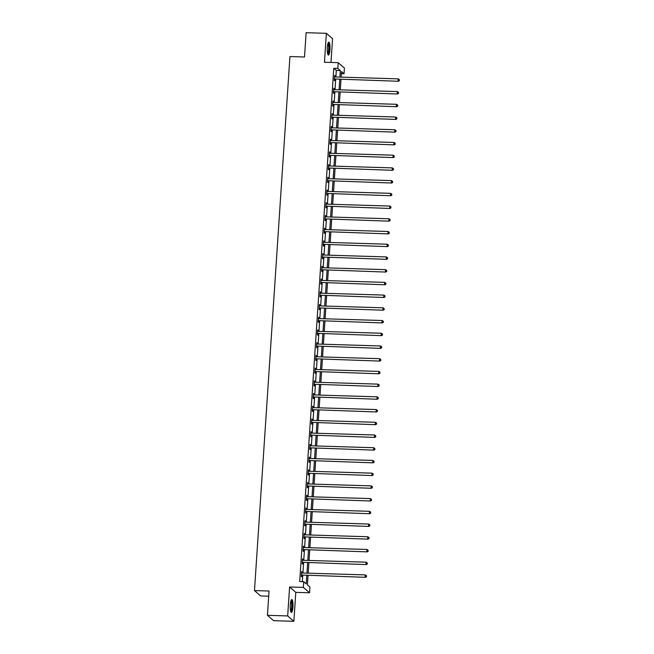 <?xml version="1.0" encoding="UTF-8"?>
<svg xmlns="http://www.w3.org/2000/svg" width="654" height="654" viewBox="0 0 654 654"><rect width="100%" height="100%" fill="white"/><g stroke="black" fill="none" stroke-linecap="round" stroke-linejoin="round"><path stroke-width="0.98" d="M292.918 607.116A6.458 1.357 91.7 0 0 291.807 599.522A6.458 1.357 91.7 0 0 290.302 604.852A6.458 1.357 91.7 0 0 291.414 612.438A6.458 1.357 91.7 0 0 292.918 607.116M329.935 49.761A6.458 1.357 91.7 0 0 328.823 42.175A6.458 1.357 91.7 0 0 327.319 47.505A6.458 1.357 91.7 0 0 328.431 55.091A6.458 1.357 91.7 0 0 329.935 49.761M308.042 575.561L307.421 584.897L309.931 587.063L309.555 592.777L303.358 587.415L303.734 581.708L306.252 583.883L306.8 575.52M295.788 592.352L289.599 586.998L287.67 615.937L267.437 615.324L273.625 620.687L293.867 621.3L295.788 592.352L309.555 592.777M268.704 596.195L260.668 595.949L254.48 590.587L289.943 56.555L304.519 56.996L306.129 32.7L326.371 33.313L324.449 62.261L338.208 62.678L344.405 68.041L344.029 73.747L341.511 71.572L341.143 77.139M330.981 62.457L332.567 38.676L326.371 33.313M341.372 73.665L344.029 73.747M287.67 615.937L293.867 621.3M335.862 76.976L336.295 70.436L333.785 68.261L299.687 581.586L303.734 581.708M302.336 581.668L302.753 575.397M302.916 573.01L303.603 562.685M303.758 560.298L304.445 549.965M304.601 547.578L305.287 537.245M305.451 534.858L306.137 524.524M306.293 522.137L306.979 511.804M307.135 509.417L307.821 499.084M307.985 496.697L308.672 486.372M308.827 483.985L309.514 473.651M309.669 471.264L310.356 460.931M310.519 458.544L311.206 448.211M311.361 445.824L312.048 435.49M312.203 433.103L312.89 422.77M313.053 420.383L313.74 410.058M313.895 407.671L314.582 397.338M314.738 394.951L315.424 384.617M315.588 382.23L316.274 371.897M316.43 369.51L317.116 359.177M317.272 356.79L317.958 346.457M318.122 344.069L318.809 333.744M318.964 331.357L319.651 321.024M319.806 318.637L320.493 308.304M320.656 305.917L321.343 295.583M321.498 293.196L322.185 282.863M322.34 280.476L323.027 270.143M323.19 267.756L323.877 257.431M324.032 255.044L324.719 244.71M324.874 242.323L325.561 231.99M325.725 229.603L326.411 219.27M326.567 216.883L327.253 206.55M327.409 204.162L328.095 193.829M328.259 191.442L328.946 181.117M329.101 178.73L329.788 168.397M329.943 166.01L330.63 155.677M330.793 153.289L331.48 142.956M331.635 140.569L332.322 130.236M332.485 127.849L333.164 117.516M333.327 115.129L334.014 104.803M334.169 102.416L334.856 92.083M335.02 89.696L335.698 79.363M334.93 76.951L334.586 75.504L334.259 80.401L334.676 80.761L334.766 79.445M333.654 89.549L333.769 89.598A0.826 0.801 -49.1 0 0 334.071 89.663L333.744 88.225L333.417 93.121L333.834 93.481L333.924 92.157M333.246 102.384L332.894 100.945L332.575 105.834L332.992 106.201L333.074 104.877M331.962 114.981L332.077 115.039A0.826 0.801 -49.1 0 0 332.379 115.104L332.052 113.665L331.725 118.554L332.142 118.922L332.232 117.597M331.12 127.702L331.235 127.751A0.826 0.801 -49.1 0 0 331.537 127.824L331.21 126.385L330.883 131.274L331.3 131.634L331.39 130.318M330.711 140.545L330.36 139.106L330.041 143.994L330.458 144.354L330.54 143.038M329.861 153.265L329.518 151.818L329.191 156.715L329.608 157.074L329.698 155.758M328.586 165.863L328.7 165.912A0.826 0.801 -49.1 0 0 328.995 165.977L328.676 164.538L328.349 169.435L328.766 169.795L328.856 168.47M328.177 178.697L327.826 177.259L327.507 182.147L327.924 182.515L328.006 181.191M326.894 191.295L327.008 191.352A0.826 0.801 -49.1 0 0 327.311 191.418L326.984 189.979L326.657 194.867L327.074 195.235L327.163 193.911M326.052 204.015L326.166 204.064A0.826 0.801 -49.1 0 0 326.46 204.138L326.142 202.699L325.815 207.588L326.232 207.947L326.321 206.631M325.643 216.858L325.291 215.419L324.964 220.308L325.39 220.668L325.471 219.352M324.793 229.579L324.449 228.132L324.122 233.028L324.539 233.388L324.629 232.072M323.517 242.176L323.632 242.225A0.826 0.801 -49.1 0 0 323.926 242.291L323.607 240.852L323.28 245.749L323.697 246.108L323.787 244.784M323.109 255.011L322.757 253.572L322.43 258.461L322.855 258.829L322.937 257.504M321.825 267.609L321.94 267.666A0.826 0.801 -49.1 0 0 322.242 267.731L321.915 266.292L321.588 271.181L322.005 271.549L322.095 270.225M320.983 280.329L321.098 280.378A0.826 0.801 -49.1 0 0 321.392 280.452L321.073 279.013L320.746 283.901L321.163 284.261L321.253 282.945M320.574 293.172L320.223 291.733L319.896 296.622L320.321 296.981L320.403 295.665M319.724 305.892L319.381 304.445L319.054 309.342L319.471 309.702L319.561 308.386M318.449 318.49L318.563 318.539A0.826 0.801 -49.1 0 0 318.858 318.604L318.539 317.165L318.212 322.062L318.629 322.422L318.719 321.098M318.04 331.325L317.689 329.886L317.362 334.774L317.787 335.142L317.869 333.818M316.757 343.922L316.871 343.979A0.826 0.801 -49.1 0 0 317.174 344.045L316.847 342.606L316.52 347.495L316.937 347.863L317.026 346.538M315.915 356.643L316.029 356.692A0.826 0.801 -49.1 0 0 316.323 356.765L316.005 355.326L315.678 360.215L316.095 360.575L316.184 359.259M315.506 369.485L315.154 368.047L314.827 372.935L315.253 373.295L315.334 371.979M314.656 382.206L314.312 380.759L313.985 385.656L314.402 386.015L314.492 384.699M313.38 394.803L313.495 394.853A0.826 0.801 -49.1 0 0 313.789 394.918L313.47 393.479L313.143 398.376L313.56 398.736L313.65 397.411M312.972 407.638L312.62 406.199L312.293 411.088L312.718 411.456L312.8 410.132M311.688 420.236L311.803 420.293A0.826 0.801 -49.1 0 0 312.105 420.359L311.778 418.92L311.451 423.808L311.868 424.176L311.958 422.852M310.846 432.956L310.961 433.005A0.826 0.801 -49.1 0 0 311.255 433.079L310.928 431.64L310.609 436.529L311.026 436.888L311.116 435.572M310.437 445.799L310.086 444.352L309.759 449.249L310.184 449.609L310.266 448.292M309.587 458.519L309.244 457.072L308.917 461.969L309.334 462.329L309.424 461.013M308.312 471.117L308.426 471.166A0.826 0.801 -49.1 0 0 308.721 471.232L308.394 469.793L308.075 474.69L308.492 475.049L308.582 473.725M307.903 483.952L307.552 482.513L307.225 487.402L307.65 487.77L307.732 486.445M306.62 496.549L306.734 496.607A0.826 0.801 -49.1 0 0 307.037 496.672L306.71 495.233L306.383 500.122L306.8 500.49L306.889 499.166M305.778 509.27L305.892 509.319A0.826 0.801 -49.1 0 0 306.186 509.392L305.859 507.954L305.541 512.842L305.958 513.202L306.047 511.886M305.369 522.113L305.017 520.666L304.69 525.563L305.116 525.922L305.197 524.606M304.085 534.71L304.2 534.759A0.826 0.801 -49.1 0 0 304.502 534.825L304.175 533.386L303.848 538.283L304.265 538.643L304.355 537.326M303.243 547.431L303.358 547.48A0.826 0.801 -49.1 0 0 303.652 547.545L303.325 546.106L303.006 551.003L303.423 551.363L303.513 550.039M302.835 560.265L302.483 558.827L302.156 563.715L302.581 564.083L302.663 562.759M301.551 572.863L301.666 572.92A0.826 0.801 -49.1 0 0 301.968 572.986L301.641 571.547L301.314 576.436L301.731 576.803L301.821 575.479M289.599 586.998L303.358 587.415M333.785 68.261L337.832 68.384L338.208 62.678M267.437 615.324L269.047 591.028L254.48 590.587M340.987 79.526L340.301 89.851M340.145 92.239L339.459 102.572M339.295 104.959L338.608 115.292M338.453 117.679L337.766 128.012M337.611 130.399L336.924 140.733M336.761 143.12L336.074 153.453M335.919 155.84L335.232 166.165M335.077 168.552L334.39 178.885M334.227 181.272L333.54 191.606M333.385 193.993L332.698 204.326M332.543 206.713L331.856 217.046M331.692 219.433L331.006 229.767M330.85 232.154L330.164 242.479M330 244.866L329.322 255.199M329.158 257.586L328.471 267.919M328.316 270.306L327.629 280.64M327.466 283.027L326.787 293.36M326.624 295.747L325.937 306.08M325.782 308.467L325.095 318.792M324.932 321.179L324.253 331.513M324.09 333.9L323.403 344.233M323.248 346.62L322.561 356.953M322.397 359.34L321.711 369.673M321.555 372.061L320.869 382.394M320.713 384.781L320.027 395.106M319.863 397.493L319.177 407.826M319.021 410.213L318.334 420.547M318.179 422.934L317.492 433.267M317.329 435.654L316.642 445.987M316.487 448.374L315.8 458.707M315.645 461.095L314.958 471.42M314.795 473.807L314.108 484.14M313.953 486.527L313.266 496.86M313.111 499.247L312.424 509.58M312.26 511.968L311.574 522.301M311.418 524.688L310.732 535.021M310.576 537.408L309.89 547.733M309.726 550.12L309.04 560.453M308.884 562.841L308.197 573.174M339.908 77.098L340.342 70.558L337.832 68.384M306.963 573.133L307.65 562.808M307.805 560.421L308.492 550.088M308.647 547.7L309.334 537.367M309.497 534.98L310.184 524.647M310.339 522.26L311.026 511.927M311.181 509.54L311.868 499.206M312.032 496.819L312.718 486.494M312.874 484.107L313.56 473.774M313.724 471.387L314.402 461.054M314.566 458.667L315.253 448.333M315.408 445.946L316.095 435.613M316.258 433.226L316.937 422.893M317.1 420.506L317.787 410.181M317.942 407.794L318.629 397.46M318.792 395.073L319.471 384.74M319.634 382.353L320.321 372.02M320.476 369.633L321.163 359.299M321.327 356.912L322.005 346.579M322.169 344.192L322.855 333.867M323.011 331.48L323.697 321.147M323.861 318.76L324.548 308.426M324.703 306.039L325.39 295.706M325.545 293.319L326.232 282.986M326.395 280.599L327.082 270.266M327.237 267.878L327.924 257.553M328.079 255.166L328.766 244.833M328.929 242.446L329.616 232.113M329.771 229.726L330.458 219.392M330.613 217.005L331.3 206.672M331.464 204.285L332.15 193.952M332.306 191.565L332.992 181.24M333.148 178.853L333.834 168.519M333.998 166.132L334.684 155.799M334.84 153.412L335.527 143.079M335.682 140.692L336.369 130.359M336.532 127.971L337.219 117.638M337.374 115.251L338.061 104.926M338.216 102.539L338.903 92.206M339.066 89.819L339.753 79.486M336.295 70.436L340.342 70.558M334.562 75.856L335.003 75.872M333.72 88.576L334.161 88.584M332.87 101.296L333.311 101.305M332.028 114.017L332.469 114.025M331.186 126.729L331.627 126.745M330.335 139.449L330.777 139.465M329.493 152.169L329.935 152.186M328.651 164.89L329.093 164.898M327.801 177.61L328.243 177.618M326.959 190.33L327.401 190.339M326.117 203.042L326.559 203.059M325.267 215.763L325.708 215.779M324.425 228.483L324.866 228.499M323.583 241.203L324.024 241.212M322.733 253.924L323.174 253.932M321.891 266.644L322.332 266.652M321.049 279.356L321.49 279.372M320.198 292.076L320.64 292.093M319.356 304.797L319.798 304.813M318.514 317.517L318.956 317.525M317.664 330.237L318.106 330.245M316.822 342.958L317.264 342.966M315.98 355.67L316.422 355.686M315.13 368.39L315.571 368.406M314.288 381.11L314.729 381.127M313.446 393.831L313.887 393.839M312.596 406.551L313.037 406.559M311.754 419.263L312.195 419.279M310.912 431.983L311.353 432M310.061 444.704L310.503 444.72M309.219 457.424L309.661 457.44M308.377 470.144L308.819 470.152M307.527 482.865L307.969 482.873M306.685 495.577L307.127 495.593M305.843 508.297L306.285 508.313M304.993 521.017L305.434 521.034M304.151 533.738L304.592 533.754M303.309 546.458L303.75 546.466M302.459 559.178L302.9 559.186M301.617 571.89L302.058 571.907M334.774 78.987L398.499 81.268L334.774 78.987A0.826 0.801 -49.1 0 0 334.472 79.036L334.349 79.077M399.3 80.434L399.357 79.625L399.3 80.434L398.082 80.908L398.221 78.872L334.913 76.943A0.826 0.801 -49.1 0 1 334.611 76.878L334.496 76.829M335.191 79.347A0.826 0.801 -49.1 0 0 334.889 79.396L334.317 79.608M398.499 81.268L399.471 80.581M399.357 79.625L398.221 78.872M328.12 43.025A5.592 1.177 -88.3 0 1 329.166 47.587A5.592 1.177 -88.3 0 1 328.226 53.865A5.592 1.177 -88.3 0 1 327.777 54.2M327.638 53.685A5.175 1.087 91.7 0 0 327.809 53.465A5.175 1.087 91.7 0 0 328.676 48.224A5.175 1.087 91.7 0 0 327.94 43.532M328.095 54.871A6.417 1.349 91.7 0 0 328.267 54.65A6.417 1.349 91.7 0 0 329.338 48.249A6.417 1.349 91.7 0 0 328.48 42.371M291.095 600.372A5.592 1.177 -88.3 0 1 292.093 606.937A5.592 1.177 -88.3 0 1 290.76 611.547M290.613 611.032A5.175 1.087 91.7 0 0 291.602 606.855A5.175 1.087 91.7 0 0 290.924 600.879M291.079 612.226A6.417 1.349 91.7 0 0 292.256 607.084A6.417 1.349 91.7 0 0 291.455 599.718M333.932 91.707L397.657 93.988L333.932 91.707A0.826 0.801 -49.1 0 0 333.63 91.756L333.507 91.797M398.458 93.154L398.515 92.337L398.458 93.154L397.24 93.628L397.379 91.585L334.071 89.663M334.349 92.067A0.826 0.801 -49.1 0 0 334.047 92.116L333.466 92.328M397.657 93.988L398.621 93.301M398.515 92.337L397.379 91.585M333.09 104.419L396.815 106.708L333.09 104.419A0.826 0.801 -49.1 0 0 332.78 104.477L332.657 104.517M397.616 105.874L397.665 105.057L397.616 105.874L396.398 106.349L396.528 104.305L333.221 102.384A0.826 0.801 -49.1 0 1 332.927 102.318L332.812 102.261M333.507 104.787A0.826 0.801 -49.1 0 0 333.197 104.836L332.624 105.049M396.815 106.708L397.779 106.022M397.665 105.057L396.528 104.305M332.24 117.14L395.964 119.429L332.24 117.14A0.826 0.801 -49.1 0 0 331.938 117.189L331.815 117.238M396.765 118.595L396.823 117.777L396.765 118.595L395.547 119.061L395.686 117.025L332.379 115.104M332.657 117.507A0.826 0.801 -49.1 0 0 332.355 117.557L331.782 117.761M395.964 119.429L396.937 118.742M396.823 117.777L395.686 117.025M331.398 129.86L395.122 132.149L331.398 129.86A0.826 0.801 -49.1 0 0 331.096 129.909L330.973 129.958M395.923 131.315L395.981 130.498L395.923 131.315L394.705 131.781L394.836 129.745L331.537 127.824M331.815 130.22A0.826 0.801 -49.1 0 0 331.513 130.277L330.932 130.481M395.122 132.149L396.087 131.454M395.981 130.498L394.836 129.745M330.556 142.58L394.28 144.861L330.556 142.58A0.826 0.801 -49.1 0 0 330.245 142.629L330.123 142.67M395.081 144.027L395.13 143.218L395.081 144.027L393.863 144.501L393.994 142.466L330.687 140.545A0.826 0.801 -49.1 0 1 330.393 140.471L330.278 140.422M330.973 142.94A0.826 0.801 -49.1 0 0 330.662 142.989L330.09 143.201M394.28 144.861L395.245 144.174M395.13 143.218L393.994 142.466M329.706 155.3L393.43 157.581L329.706 155.3A0.826 0.801 -49.1 0 0 329.403 155.35L329.281 155.39M394.231 156.747L394.288 155.938L394.231 156.747L393.013 157.222L393.152 155.186L329.845 153.257A0.826 0.801 -49.1 0 1 329.542 153.191L329.428 153.142M330.123 155.66A0.826 0.801 -49.1 0 0 329.82 155.709L329.248 155.922M393.43 157.581L394.403 156.895M394.288 155.938L393.152 155.186M328.864 168.021L392.588 170.302L328.864 168.021A0.826 0.801 -49.1 0 0 328.553 168.07L328.439 168.111M393.389 169.468L393.446 168.65L393.389 169.468L392.171 169.942L392.302 167.898L328.995 165.977M329.281 168.38A0.826 0.801 -49.1 0 0 328.978 168.43L328.398 168.642M392.588 170.302L393.553 169.615M393.446 168.65L392.302 167.898M328.022 180.733L391.746 183.022L328.022 180.733A0.826 0.801 -49.1 0 0 327.711 180.79L327.589 180.831M392.547 182.188L392.596 181.371L392.547 182.188L391.329 182.662L391.46 180.618L328.153 178.697A0.826 0.801 -49.1 0 1 327.858 178.632L327.744 178.575M328.439 181.101A0.826 0.801 -49.1 0 0 328.128 181.15L327.556 181.362M391.746 183.022L392.711 182.335M392.596 181.371L391.46 180.618M327.172 193.453L390.896 195.742L327.172 193.453A0.826 0.801 -49.1 0 0 326.869 193.502L326.747 193.551M391.697 194.908L391.754 194.091L391.697 194.908L390.479 195.374L390.618 193.339L327.311 191.418M327.589 193.821A0.826 0.801 -49.1 0 0 327.286 193.87L326.714 194.075M390.896 195.742L391.869 195.055M391.754 194.091L390.618 193.339M326.33 206.173L390.054 208.463L326.33 206.173A0.826 0.801 -49.1 0 0 326.019 206.223L325.905 206.272M390.855 207.629L390.912 206.811L390.855 207.629L389.637 208.095L389.768 206.059L326.46 204.138M326.747 206.533A0.826 0.801 -49.1 0 0 326.444 206.582L325.864 206.795M390.054 208.463L391.018 207.768M390.912 206.811L389.768 206.059M325.488 218.894L389.212 221.175L325.488 218.894A0.826 0.801 -49.1 0 0 325.177 218.943L325.054 218.984M390.013 220.341L390.062 219.531L390.013 220.341L388.795 220.815L388.926 218.779L325.618 216.858A0.826 0.801 -49.1 0 1 325.324 216.785L325.21 216.736M325.905 219.254A0.826 0.801 -49.1 0 0 325.594 219.303L325.022 219.515M389.212 221.175L390.176 220.488M390.062 219.531L388.926 218.779M324.637 231.614L388.362 233.895L324.637 231.614A0.826 0.801 -49.1 0 0 324.335 231.663L324.212 231.704M389.163 233.061L389.22 232.252L389.163 233.061L387.945 233.535L388.084 231.5L324.776 229.57A0.826 0.801 -49.1 0 1 324.474 229.505L324.359 229.456M325.054 231.974A0.826 0.801 -49.1 0 0 324.752 232.023L324.18 232.235M388.362 233.895L389.334 233.208M389.22 232.252L388.084 231.5M323.795 244.334L387.52 246.615L323.795 244.334A0.826 0.801 -49.1 0 0 323.485 244.383L323.37 244.424M388.321 245.781L388.378 244.964L388.321 245.781L387.103 246.256L387.233 244.212L323.926 242.291M324.212 244.694A0.826 0.801 -49.1 0 0 323.91 244.743L323.329 244.956M387.52 246.615L388.484 245.929M388.378 244.964L387.233 244.212M322.953 257.047L386.678 259.336L322.953 257.047A0.826 0.801 -49.1 0 0 322.643 257.104L322.52 257.145M387.479 258.502L387.528 257.684L387.479 258.502L386.261 258.976L386.391 256.932L323.084 255.011A0.826 0.801 -49.1 0 1 322.79 254.946L322.675 254.888M323.37 257.414A0.826 0.801 -49.1 0 0 323.06 257.463L322.487 257.676M386.678 259.336L387.642 258.649M387.528 257.684L386.391 256.932M322.103 269.767L385.827 272.056L322.103 269.767A0.826 0.801 -49.1 0 0 321.801 269.816L321.678 269.865M386.628 271.222L386.686 270.404L386.628 271.222L385.41 271.688L385.549 269.652L322.242 267.731M322.52 270.135A0.826 0.801 -49.1 0 0 322.218 270.184L321.645 270.388M385.827 272.056L386.8 271.369M386.686 270.404L385.549 269.652M321.261 282.487L384.985 284.776L321.261 282.487A0.826 0.801 -49.1 0 0 320.951 282.536L320.836 282.585M385.786 283.942L385.844 283.125L385.786 283.942L384.568 284.408L384.699 282.373L321.392 280.452M321.678 282.847A0.826 0.801 -49.1 0 0 321.376 282.896L320.795 283.108M384.985 284.776L385.95 284.081M385.844 283.125L384.699 282.373M320.419 295.207L384.143 297.488L320.419 295.207A0.826 0.801 -49.1 0 0 320.108 295.256L319.986 295.297M384.944 296.654L384.993 295.845L384.944 296.654L383.726 297.129L383.857 295.093L320.55 293.172A0.826 0.801 -49.1 0 1 320.256 293.098L320.133 293.049M320.836 295.567A0.826 0.801 -49.1 0 0 320.525 295.616L319.953 295.829M384.143 297.488L385.108 296.802M384.993 295.845L383.857 295.093M319.569 307.928L383.293 310.209L319.569 307.928A0.826 0.801 -49.1 0 0 319.266 307.977L319.144 308.018M384.094 309.375L384.151 308.565L384.094 309.375L382.876 309.849L383.015 307.813L319.708 305.884A0.826 0.801 -49.1 0 1 319.405 305.819L319.291 305.77M319.986 308.287A0.826 0.801 -49.1 0 0 319.683 308.336L319.111 308.549M383.293 310.209L384.266 309.522M384.151 308.565L383.015 307.813M318.727 320.648L382.451 322.929L318.727 320.648A0.826 0.801 -49.1 0 0 318.416 320.697L318.302 320.738M383.252 322.095L383.309 321.277L383.252 322.095L382.034 322.569L382.165 320.525L318.858 318.604M319.144 321.008A0.826 0.801 -49.1 0 0 318.841 321.057L318.261 321.269M382.451 322.929L383.416 322.242M383.309 321.277L382.165 320.525M317.885 333.36L381.609 335.649L317.885 333.36A0.826 0.801 -49.1 0 0 317.574 333.417L317.452 333.458M382.41 334.815L382.459 333.998L382.41 334.815L381.192 335.289L381.323 333.246L318.016 331.325A0.826 0.801 -49.1 0 1 317.721 331.259L317.599 331.202M318.302 333.728A0.826 0.801 -49.1 0 0 317.991 333.777L317.419 333.99M381.609 335.649L382.574 334.962M382.459 333.998L381.323 333.246M317.035 346.08L380.759 348.369L317.035 346.08A0.826 0.801 -49.1 0 0 316.732 346.13L316.61 346.179M381.56 347.536L381.617 346.718L381.56 347.536L380.342 348.002L380.481 345.966L317.174 344.045M317.452 346.448A0.826 0.801 -49.1 0 0 317.149 346.497L316.577 346.702M380.759 348.369L381.732 347.683M381.617 346.718L380.481 345.966M316.193 358.801L379.917 361.09L316.193 358.801A0.826 0.801 -49.1 0 0 315.882 358.85L315.759 358.899M380.718 360.256L380.775 359.438L380.718 360.256L379.5 360.722L379.631 358.686L316.323 356.765M316.61 359.16A0.826 0.801 -49.1 0 0 316.307 359.209L315.727 359.422M379.917 361.09L380.881 360.395M380.775 359.438L379.631 358.686M315.351 371.521L379.075 373.802L315.351 371.521A0.826 0.801 -49.1 0 0 315.04 371.57L314.917 371.611M379.876 372.968L379.925 372.159L379.876 372.968L378.658 373.442L378.789 371.407L315.481 369.485A0.826 0.801 -49.1 0 1 315.187 369.412L315.065 369.363M315.768 371.881A0.826 0.801 -49.1 0 0 315.457 371.93L314.885 372.142M379.075 373.802L380.039 373.115M379.925 372.159L378.789 371.407M314.5 384.241L378.225 386.522L314.5 384.241A0.826 0.801 -49.1 0 0 314.198 384.29L314.075 384.331M379.026 385.688L379.083 384.879L379.026 385.688L377.808 386.162L377.947 384.127L314.639 382.198A0.826 0.801 -49.1 0 1 314.337 382.132L314.222 382.083M314.917 384.601A0.826 0.801 -49.1 0 0 314.615 384.65L314.043 384.863M378.225 386.522L379.197 385.835M379.083 384.879L377.947 384.127M313.658 396.962L377.383 399.242L313.658 396.962A0.826 0.801 -49.1 0 0 313.348 397.011L313.225 397.052M378.184 398.409L378.241 397.591L378.184 398.409L376.966 398.883L377.096 396.839L313.789 394.918M314.075 397.321A0.826 0.801 -49.1 0 0 313.773 397.37L313.192 397.583M377.383 399.242L378.347 398.556M378.241 397.591L377.096 396.839M312.816 409.674L376.541 411.963L312.816 409.674A0.826 0.801 -49.1 0 0 312.506 409.731L312.383 409.772M377.342 411.129L377.391 410.311L377.342 411.129L376.115 411.603L376.254 409.559L312.947 407.638A0.826 0.801 -49.1 0 1 312.653 407.573L312.53 407.516M313.233 410.042A0.826 0.801 -49.1 0 0 312.923 410.091L312.35 410.303M376.541 411.963L377.505 411.276M377.391 410.311L376.254 409.559M311.966 422.394L375.69 424.683L311.966 422.394A0.826 0.801 -49.1 0 0 311.664 422.443L311.541 422.492M376.491 423.849L376.549 423.032L376.491 423.849L375.273 424.315L375.412 422.28L312.105 420.359M312.383 422.762A0.826 0.801 -49.1 0 0 312.081 422.811L311.508 423.015M375.69 424.683L376.663 423.988M376.549 423.032L375.412 422.28M311.124 435.114L374.848 437.403L311.124 435.114A0.826 0.801 -49.1 0 0 310.813 435.163L310.691 435.212M375.649 436.57L375.707 435.752L375.649 436.57L374.431 437.036L374.562 435L311.255 433.079M311.541 435.474A0.826 0.801 -49.1 0 0 311.239 435.523L310.658 435.736M374.848 437.403L375.813 436.709M375.707 435.752L374.562 435M310.274 447.835L374.006 450.115L310.274 447.835A0.826 0.801 -49.1 0 0 309.971 447.884L309.849 447.925M374.807 449.282L374.856 448.472L374.807 449.282L373.581 449.756L373.72 447.72L310.413 445.799A0.826 0.801 -49.1 0 1 310.119 445.726L309.996 445.676M310.699 448.194A0.826 0.801 -49.1 0 0 310.388 448.243L309.816 448.456M374.006 450.115L374.971 449.429M374.856 448.472L373.72 447.72M309.432 460.555L373.156 462.836L309.432 460.555A0.826 0.801 -49.1 0 0 309.129 460.604L309.007 460.645M373.957 462.002L374.014 461.193L373.957 462.002L372.739 462.476L372.878 460.441L309.571 458.511A0.826 0.801 -49.1 0 1 309.268 458.446L309.154 458.397M309.849 460.915A0.826 0.801 -49.1 0 0 309.546 460.964L308.974 461.176M373.156 462.836L374.129 462.149M374.014 461.193L372.878 460.441M308.59 473.275L372.314 475.556L308.59 473.275A0.826 0.801 -49.1 0 0 308.279 473.324L308.157 473.365M373.115 474.722L373.164 473.905L373.115 474.722L371.897 475.196L372.028 473.153L308.721 471.232M309.007 473.635A0.826 0.801 -49.1 0 0 308.704 473.684L308.124 473.897M372.314 475.556L373.279 474.869M373.164 473.905L372.028 473.153M307.74 485.987L371.472 488.276L307.74 485.987A0.826 0.801 -49.1 0 0 307.437 486.045L307.315 486.086M372.273 487.443L372.322 486.625L372.273 487.443L371.047 487.917L371.186 485.873L307.879 483.952A0.826 0.801 -49.1 0 1 307.584 483.886L307.462 483.829M308.165 486.355A0.826 0.801 -49.1 0 0 307.854 486.404L307.282 486.617M371.472 488.276L372.437 487.59M372.322 486.625L371.186 485.873M306.898 498.708L370.622 500.997L306.898 498.708A0.826 0.801 -49.1 0 0 306.595 498.757L306.473 498.806M371.423 500.163L371.48 499.345L371.423 500.163L370.205 500.629L370.344 498.593L307.037 496.672M307.315 499.076A0.826 0.801 -49.1 0 0 307.012 499.125L306.432 499.329M370.622 500.997L371.595 500.302M371.48 499.345L370.344 498.593M306.056 511.428L369.78 513.717L306.056 511.428A0.826 0.801 -49.1 0 0 305.745 511.477L305.622 511.526M370.581 512.883L370.63 512.066L370.581 512.883L369.363 513.349L369.494 511.314L306.186 509.392M306.473 511.788A0.826 0.801 -49.1 0 0 306.17 511.837L305.59 512.049M369.78 513.717L370.744 513.022M370.63 512.066L369.494 511.314M305.205 524.148L368.938 526.429L305.205 524.148A0.826 0.801 -49.1 0 0 304.903 524.197L304.78 524.238M369.739 525.595L369.788 524.786L369.739 525.595L368.513 526.069L368.652 524.034L305.344 522.113A0.826 0.801 -49.1 0 1 305.05 522.039L304.928 521.99M305.631 524.508A0.826 0.801 -49.1 0 0 305.32 524.557L304.748 524.77M368.938 526.429L369.902 525.742M369.788 524.786L368.652 524.034M304.363 536.869L368.088 539.149L304.363 536.869A0.826 0.801 -49.1 0 0 304.061 536.918L303.938 536.959M368.889 538.316L368.946 537.506L368.889 538.316L367.671 538.79L367.81 536.754L304.502 534.825M304.78 537.228A0.826 0.801 -49.1 0 0 304.478 537.277L303.897 537.49M368.088 539.149L369.06 538.463M368.946 537.506L367.81 536.754M303.521 549.589L367.246 551.87L303.521 549.589A0.826 0.801 -49.1 0 0 303.211 549.638L303.088 549.679M368.047 551.036L368.096 550.218L368.047 551.036L366.829 551.51L366.959 549.466L303.652 547.545M303.938 549.949A0.826 0.801 -49.1 0 0 303.636 549.998L303.055 550.21M367.246 551.87L368.21 551.183M368.096 550.218L366.959 549.466M302.671 562.301L366.404 564.59L302.671 562.301A0.826 0.801 -49.1 0 0 302.369 562.358L302.246 562.399M367.196 563.756L367.254 562.939L367.196 563.756L365.978 564.23L366.117 562.187L302.81 560.265A0.826 0.801 -49.1 0 1 302.516 560.2L302.393 560.143M303.096 562.669A0.826 0.801 -49.1 0 0 302.786 562.718L302.213 562.931M366.404 564.59L367.368 563.903M367.254 562.939L366.117 562.187M301.829 575.021L365.553 577.31L301.829 575.021A0.826 0.801 -49.1 0 0 301.527 575.07L301.404 575.119M366.354 576.476L366.412 575.659L366.354 576.476L365.136 576.942L365.275 574.907L301.968 572.986M302.246 575.389A0.826 0.801 -49.1 0 0 301.944 575.438L301.363 575.643M365.553 577.31L366.526 576.615M366.412 575.659L365.275 574.907M334.472 79.036L334.889 79.396M333.63 91.756L334.047 92.116M332.78 104.477L333.197 104.836M331.938 117.189L332.355 117.557M331.096 129.909L331.513 130.277M330.245 142.629L330.662 142.989M329.403 155.35L329.82 155.709M328.553 168.07L328.978 168.43M327.711 180.79L328.128 181.15M326.869 193.502L327.286 193.87M326.019 206.223L326.444 206.582M325.177 218.943L325.594 219.303M324.335 231.663L324.752 232.023M323.485 244.383L323.91 244.743M322.643 257.104L323.06 257.463M321.801 269.816L322.218 270.184M320.951 282.536L321.376 282.896M320.108 295.256L320.525 295.616M319.266 307.977L319.683 308.336M318.416 320.697L318.841 321.057M317.574 333.417L317.991 333.777M316.732 346.13L317.149 346.497M315.882 358.85L316.307 359.209M315.04 371.57L315.457 371.93M314.198 384.29L314.615 384.65M313.348 397.011L313.773 397.37M312.506 409.731L312.923 410.091M311.664 422.443L312.081 422.811M310.813 435.163L311.239 435.523M309.971 447.884L310.388 448.243M309.129 460.604L309.546 460.964M308.279 473.324L308.704 473.684M307.437 486.045L307.854 486.404M306.595 498.757L307.012 499.125M305.745 511.477L306.17 511.837M304.903 524.197L305.32 524.557M304.061 536.918L304.478 537.277M303.211 549.638L303.636 549.998M302.369 562.358L302.786 562.718M301.527 575.07L301.944 575.438"/></g></svg>
